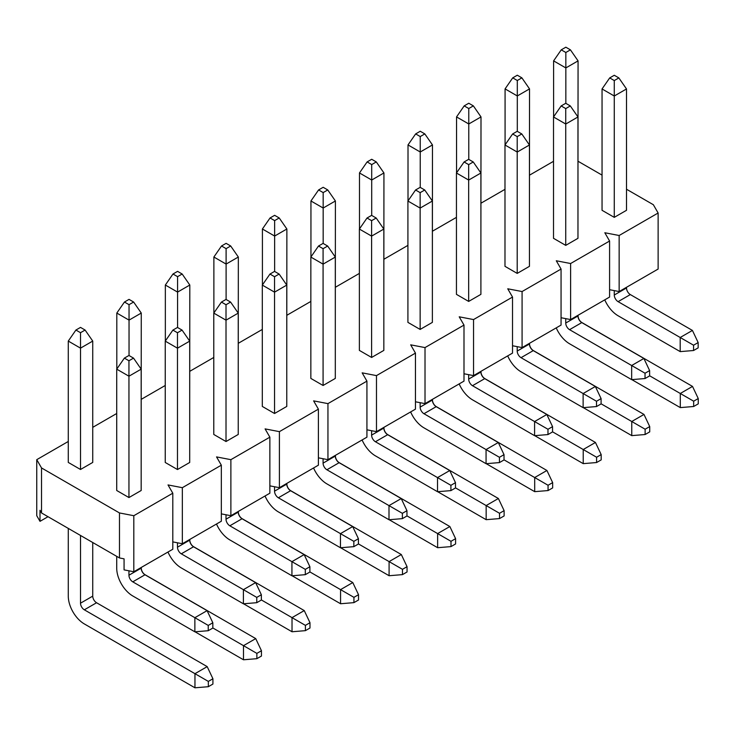 <?xml version="1.0" encoding="UTF-8"?>
<svg xmlns="http://www.w3.org/2000/svg" width="735" height="735" viewBox="0 0 735 735"><rect width="100%" height="100%" fill="white"/><g stroke="black" fill="none" stroke-linecap="round" stroke-linejoin="round"><path stroke-width="1.1" d="M693.574 345.22L693.574 350.512L698.158 347.866L698.158 342.565L693.574 345.22L680.197 337.494L692.425 330.438L630.327 294.579A5.402 3.124 60 0 1 626.505 287.964L626.505 287.302M698.158 342.565L692.425 330.438M604.767 299.852A22.702 13.101 -120 0 0 618.098 315.765L680.197 351.615L680.197 337.494L618.098 301.644A5.402 3.124 60 0 1 614.276 295.02L614.276 290.61M614.276 217.358L614.276 96.009L602.048 88.953L602.048 210.302L614.276 217.358L626.505 210.302L626.505 88.953L614.276 96.009L614.276 80.565L618.861 77.919L626.505 88.953M680.197 351.615L693.574 350.512M618.861 77.919L614.276 75.273L609.692 77.919L602.048 88.953M609.692 77.919L614.276 80.565M645.036 373.233L645.036 378.534L649.621 375.888L649.621 370.587L645.036 373.233L631.659 365.515L643.888 358.45L581.789 322.601A5.402 3.124 60 0 1 577.967 315.986L577.967 315.324M649.621 370.587L643.888 358.45M556.23 327.874A22.702 13.101 -120 0 0 569.561 343.778L631.659 379.637L631.659 365.515L569.561 329.666A5.402 3.124 60 0 1 565.739 323.042L565.739 318.632M565.739 245.38L565.739 124.031L553.51 116.966L553.51 238.315L565.739 245.38L577.967 238.315L577.967 116.966L565.739 124.031L565.739 108.587L570.323 105.941L577.967 116.966M631.659 379.637L645.036 378.534M570.323 105.941L565.739 103.286L561.154 105.941L553.51 116.966M561.154 105.941L565.739 108.587M596.508 401.255L596.508 406.556L601.092 403.901L601.092 398.609L596.508 401.255L583.131 393.537L595.359 386.472L533.261 350.623A5.402 3.124 60 0 1 529.439 343.998L529.439 343.337M601.092 398.609L595.359 386.472M507.701 355.887A22.702 13.101 -120 0 0 521.032 371.8L583.131 407.659L583.131 393.537L521.032 357.679A5.402 3.124 60 0 1 517.21 351.064L517.21 346.654M517.21 273.402L517.21 152.053L504.982 144.988L504.982 266.336L517.21 273.402L529.439 266.336L529.439 144.988L517.21 152.053L517.21 136.609L521.795 133.954L529.439 144.988M583.131 407.659L596.508 406.556M521.795 133.954L517.21 131.308L512.626 133.954L504.982 144.988M512.626 133.954L517.21 136.609M547.97 429.277L547.97 434.569L552.555 431.923L552.555 426.631L547.97 429.277L534.593 421.55L546.822 414.494L484.723 378.644A5.402 3.124 60 0 1 480.901 372.02L480.901 371.359M552.555 426.631L546.822 414.494M459.164 383.909A22.702 13.101 -120 0 0 472.495 399.822L534.593 435.671L534.593 421.55L472.495 385.7A5.402 3.124 60 0 1 468.673 379.085L468.673 374.675M468.673 301.423L468.673 180.066L456.444 173.01L456.444 294.358L468.673 301.423L480.901 294.358L480.901 173.01L468.673 180.066L468.673 164.622L473.257 161.976L480.901 173.01M534.593 435.671L547.97 434.569M473.257 161.976L468.673 159.33L464.088 161.976L456.444 173.01M464.088 161.976L468.673 164.622M499.442 457.299L499.442 462.591L504.026 459.945L504.026 454.653L499.442 457.299L486.065 449.572L498.293 442.516L436.195 406.666A5.402 3.124 60 0 1 432.373 400.042L432.373 399.381M504.026 454.653L498.293 442.516M410.635 411.931A22.702 13.101 -120 0 0 423.966 427.844L486.065 463.693L486.065 449.572L423.966 413.722A5.402 3.124 60 0 1 420.144 407.107L420.144 402.688M420.144 329.436L420.144 208.088L407.916 201.032L407.916 322.38L420.144 329.436L432.373 322.38L432.373 201.032L420.144 208.088L420.144 192.643L424.729 189.998L432.373 201.032M486.065 463.693L499.442 462.591M424.729 189.998L420.144 187.351L415.56 189.998L407.916 201.032M415.56 189.998L420.144 192.643M450.904 485.32L450.904 490.612L455.489 487.966L455.489 482.665L450.904 485.32L437.527 477.594L449.756 470.538L387.657 434.679A5.402 3.124 60 0 1 383.835 428.064L383.835 427.402M455.489 482.665L449.756 470.538M362.098 439.953A22.702 13.101 -120 0 0 375.429 455.865L437.527 491.715L437.527 477.594L375.429 441.744A5.402 3.124 60 0 1 371.607 435.12L371.607 430.71M371.607 357.458L371.607 236.11L359.378 229.054L359.378 350.402L371.607 357.458L383.835 350.402L383.835 229.054L371.607 236.11L371.607 220.665L376.191 218.019L383.835 229.054M437.527 491.715L450.904 490.612M376.191 218.019L371.607 215.373L367.022 218.019L359.378 229.054M367.022 218.019L371.607 220.665M402.376 513.333L402.376 518.634L406.96 515.988L406.96 510.687L402.376 513.333L388.999 505.616L401.227 498.56L339.129 462.701A5.402 3.124 60 0 1 335.307 456.086L335.307 455.424M406.96 510.687L401.227 498.56M313.569 467.974A22.702 13.101 -120 0 0 326.9 483.887L388.999 519.737L388.999 505.616L326.9 469.766A5.402 3.124 60 0 1 323.078 463.142L323.078 458.732M323.078 385.48L323.078 264.131L310.85 257.066L310.85 378.424L323.078 385.48L335.307 378.424L335.307 257.066L323.078 264.131L323.078 248.687L327.663 246.041L335.307 257.066M388.999 519.737L402.376 518.634M327.663 246.041L323.078 243.395L318.494 246.041L310.85 257.066M318.494 246.041L323.078 248.687M353.838 541.355L353.838 546.656L358.423 544.001L358.423 538.709L353.838 541.355L340.461 533.638L352.69 526.572L290.591 490.723A5.402 3.124 60 0 1 286.769 484.108L286.769 483.437M358.423 538.709L352.69 526.572M265.032 495.996A22.702 13.101 -120 0 0 278.363 511.9L340.461 547.759L340.461 533.638L278.363 497.779A5.402 3.124 60 0 1 274.541 491.164L274.541 486.754M274.541 413.502L274.541 292.153L262.312 285.088L262.312 406.437L274.541 413.502L286.769 406.437L286.769 285.088L274.541 292.153L274.541 276.709L279.135 274.063L286.769 285.088M340.461 547.759L353.838 546.656M279.135 274.063L274.541 271.408L269.956 274.063L262.312 285.088M269.956 274.063L274.541 276.709M305.31 569.377L305.31 574.669L309.894 572.023L309.894 566.731L305.31 569.377L291.933 561.659L304.161 554.594L242.063 518.745A5.402 3.124 60 0 1 238.241 512.12L238.241 511.459M309.894 566.731L304.161 554.594M216.503 524.009A22.702 13.101 -120 0 0 229.834 539.922L291.933 575.781L291.933 561.659L229.834 525.801A5.402 3.124 60 0 1 226.012 519.186L226.012 514.776M226.012 441.524L226.012 320.175L213.784 313.11L213.784 434.458L226.012 441.524L238.241 434.458L238.241 313.11L226.012 320.175L226.012 304.731L230.597 302.076L238.241 313.11M291.933 575.781L305.31 574.669M230.597 302.076L226.012 299.43L221.428 302.076L213.784 313.11M221.428 302.076L226.012 304.731M256.772 597.399L256.772 602.691L261.357 600.045L261.357 594.753L256.772 597.399L243.395 589.672L255.624 582.616L193.525 546.766A5.402 3.124 60 0 1 189.703 540.142L189.703 539.481M261.357 594.753L255.624 582.616M167.966 552.031A22.702 13.101 -120 0 0 181.297 567.944L243.395 603.793L243.395 589.672L181.297 553.822A5.402 3.124 60 0 1 177.475 547.207L177.475 542.797M177.475 469.536L177.475 348.188L165.246 341.132L165.246 462.48L177.475 469.536L189.703 462.48L189.703 341.132L177.475 348.188L177.475 332.744L182.069 330.098L189.703 341.132M243.395 603.793L256.772 602.691M182.069 330.098L177.475 327.452L172.89 330.098L165.246 341.132M172.89 330.098L177.475 332.744M208.244 625.421L208.244 630.713L212.828 628.067L212.828 622.775L208.244 625.421L194.867 617.694L207.095 610.638L144.997 574.779A5.402 3.124 60 0 1 141.175 568.164L141.175 567.503M212.828 622.775L207.095 610.638M116.718 556.358L116.718 568.164A22.702 13.101 -120 0 0 132.769 595.966L194.867 631.815L194.867 617.694L132.769 581.844A5.402 3.124 60 0 1 128.947 575.22L128.947 570.81M128.947 497.558L128.947 376.21L116.718 369.154L116.718 490.502L128.947 497.558L141.175 490.502L141.175 369.154L128.947 376.21L128.947 360.766L133.531 358.12L141.175 369.154M194.867 631.815L208.244 630.713M133.531 358.12L128.947 355.474L124.362 358.12L116.718 369.154M124.362 358.12L128.947 360.766M698.25 398.554L693.665 401.2L693.665 406.501L698.25 403.855L698.25 398.554L692.517 386.417L581.881 322.546A5.402 3.124 60 0 1 578.068 315.931L578.068 315.269M565.84 103.341L565.84 67.932L553.602 60.876L553.602 116.837M631.824 379.618L680.288 407.603L680.288 393.482L649.621 375.778M693.665 401.2L680.288 393.482L692.517 386.417M693.665 406.501L680.288 407.603M577.967 182.28L578.068 60.876L565.84 67.932L565.84 52.488L570.424 49.842L565.84 47.196L561.246 49.842L565.84 52.488M578.068 60.876L570.424 49.842M561.246 49.842L553.602 60.876M649.722 426.576L645.128 429.222L645.128 434.523L649.722 431.868L649.722 426.576L643.989 414.439L533.353 350.567A5.402 3.124 60 0 1 529.531 343.952L529.531 343.282M517.302 131.363L517.302 95.954L505.074 88.898L505.074 144.859M583.296 407.64L631.76 435.625L631.76 421.504L601.092 403.8M645.128 429.222L631.76 421.504L643.989 414.439M645.128 434.523L631.76 435.625M529.439 210.302L529.531 88.898L517.302 95.954L517.302 80.51L521.887 77.864L517.302 75.218L512.718 77.864L517.302 80.51M529.531 88.898L521.887 77.864M512.718 77.864L505.074 88.898M601.184 454.597L596.6 457.243L596.6 462.535L601.184 459.889L601.184 454.597L595.451 442.461L484.815 378.589A5.402 3.124 60 0 1 481.002 371.965L481.002 371.304M468.774 159.385L468.774 123.976L456.545 116.92L456.545 172.872M534.758 435.662L583.222 463.638L583.222 449.526L552.555 431.822M596.6 457.243L583.222 449.526L595.451 442.461M596.6 462.535L583.222 463.638M480.901 238.315L481.002 116.92L468.774 123.976L468.774 108.532L473.358 105.886L468.774 103.24L464.18 105.886L468.774 108.532M481.002 116.92L473.358 105.886M464.18 105.886L456.545 116.92M552.656 482.619L548.062 485.265L548.062 490.557L552.656 487.911L552.656 482.619L546.923 470.483L436.287 406.611A5.402 3.124 60 0 1 432.465 399.987L432.465 399.325M420.236 187.407L420.236 151.998L408.008 144.933L408.008 200.894M486.23 463.684L534.694 491.66L534.694 477.539L504.026 459.834M548.062 485.265L534.694 477.539L546.923 470.483M548.062 490.557L534.694 491.66M432.373 266.336L432.465 144.933L420.236 151.998L420.236 136.554L424.821 133.908L420.236 131.253L415.652 133.908L420.236 136.554M432.465 144.933L424.821 133.908M415.652 133.908L408.008 144.933M504.118 510.641L499.534 513.287L499.534 518.579L504.118 515.933L504.118 510.641L498.385 498.505L387.758 434.633A5.402 3.124 60 0 1 383.936 428.009L383.936 427.347M371.708 215.428L371.708 180.02L359.479 172.955L359.479 228.916M437.692 491.706L486.157 519.682L486.157 505.561L455.489 487.856M499.534 513.287L486.157 505.561L498.385 498.505M499.534 518.579L486.157 519.682M383.835 294.358L383.936 172.955L371.708 180.02L371.708 164.576L376.292 161.921L371.708 159.275L367.114 161.921L371.708 164.576M383.936 172.955L376.292 161.921M367.114 161.921L359.479 172.955M455.59 538.654L450.996 541.309L450.996 546.601L455.59 543.955L455.59 538.654L449.857 526.526L339.221 462.646A5.402 3.124 60 0 1 335.399 456.031L335.399 455.369M323.17 243.441L323.17 208.033L310.942 200.977L310.942 256.938M389.164 519.718L437.628 547.704L437.628 533.582L406.96 515.878M450.996 541.309L437.628 533.582L449.857 526.526M450.996 546.601L437.628 547.704M335.307 322.38L335.399 200.977L323.17 208.033L323.17 192.588L327.755 189.942L323.17 187.296L318.586 189.942L323.17 192.588M335.399 200.977L327.755 189.942M318.586 189.942L310.942 200.977M407.052 566.676L402.468 569.322L402.468 574.623L407.052 571.977L407.052 566.676L401.319 554.539L290.692 490.668A5.402 3.124 60 0 1 286.87 484.053L286.87 483.391M274.642 271.463L274.642 236.054L262.413 228.998L262.413 284.959M340.627 547.74L389.091 575.726L389.091 561.604L358.423 543.9M402.468 569.322L389.091 561.604L401.319 554.539M402.468 574.623L389.091 575.726M286.769 350.402L286.87 228.998L274.642 236.054L274.642 220.61L279.226 217.964L274.642 215.318L270.048 217.964L274.642 220.61M286.87 228.998L279.226 217.964M270.048 217.964L262.413 228.998M358.524 594.698L353.93 597.344L353.93 602.636L358.524 599.99L358.524 594.698L352.791 582.561L242.155 518.689A5.402 3.124 60 0 1 238.333 512.074L238.333 511.404M226.104 299.485L226.104 264.076L213.876 257.02L213.876 312.972M292.098 575.762L340.562 603.747L340.562 589.626L309.894 571.922M353.93 597.344L340.562 589.626L352.791 582.561M353.93 602.636L340.562 603.747M238.241 378.424L238.333 257.02L226.104 264.076L226.104 248.632L230.689 245.986L226.104 243.34L221.52 245.986L226.104 248.632M238.333 257.02L230.689 245.986M221.52 245.986L213.876 257.02M309.986 622.72L305.402 625.366L305.402 630.658L309.986 628.012L309.986 622.72L304.253 610.583L193.627 546.711A5.402 3.124 60 0 1 189.805 540.087L189.805 539.426M177.576 327.507L177.576 292.098L165.347 285.033L165.347 340.994M243.561 603.784L292.025 631.76L292.025 617.639L261.357 599.935M305.402 625.366L292.025 617.639L304.253 610.583M305.402 630.658L292.025 631.76M189.703 406.437L189.805 285.033L177.576 292.098L177.576 276.654L182.161 274.008L177.576 271.362L172.982 274.008L177.576 276.654M189.805 285.033L182.161 274.008M172.982 274.008L165.347 285.033M261.458 650.741L256.864 653.387L256.864 658.679L261.458 656.033L261.458 650.741L255.725 638.605L145.089 574.733A5.402 3.124 60 0 1 141.267 568.109L141.267 567.448M129.038 355.529L129.038 320.12L116.81 313.055L116.81 369.016M195.032 631.806L243.496 659.782L243.496 645.661L212.828 627.956M256.864 653.387L243.496 645.661L255.725 638.605M256.864 658.679L243.496 659.782M141.175 434.458L141.267 313.055L129.038 320.12L129.038 304.676L133.623 302.03L129.038 299.375L124.454 302.03L129.038 304.676M141.267 313.055L133.623 302.03M124.454 302.03L116.81 313.055M212.92 678.754L208.336 681.409L208.336 686.701L212.92 684.055L212.92 678.754L207.187 666.627L96.561 602.746A5.402 3.124 60 0 1 92.739 596.131L92.739 542.513M68.281 528.401L68.281 596.131A22.702 13.101 -120 0 0 84.332 623.932L194.959 687.804L194.959 673.683L84.332 609.811A5.402 3.124 60 0 1 80.51 603.196L80.51 535.457M80.51 469.49L80.51 348.142L68.281 341.077L68.281 462.425L80.51 469.49L92.739 462.425L92.739 341.077L80.51 348.142L80.51 332.698L85.095 330.043L80.51 327.397L75.916 330.043L80.51 332.698M208.336 681.409L194.959 673.683L207.187 666.627M208.336 686.701L194.959 687.804M92.739 341.077L85.095 330.043M75.916 330.043L68.281 341.077M626.505 189.235L653.351 204.725L658.128 213.003L619.146 235.503L604.813 232.747L609.591 241.025L570.608 263.525L556.285 260.769L561.062 269.047L522.08 291.547L507.747 288.791L512.525 297.059L473.542 319.569L459.219 316.813L463.996 325.081L425.014 347.591L410.681 344.834L415.459 353.103L376.476 375.613L362.153 372.847L366.93 381.125L327.948 403.625L313.615 400.869L318.393 409.147L279.41 431.647L265.087 428.891L269.864 437.169L230.882 459.669L216.549 456.913L221.327 465.181L182.344 487.691L168.021 484.935L172.798 493.203L133.816 515.713L119.483 512.947L41.528 467.947L36.75 459.669L68.281 441.469M578.068 161.268L602.048 175.114M553.51 161.314L529.531 175.16M504.982 189.336L481.002 203.182M456.444 217.358L432.465 231.203M407.916 245.38L383.936 259.225M359.378 273.402L335.399 287.247M310.85 301.423L286.87 315.269M262.312 329.436L238.333 343.282M213.784 357.458L189.805 371.304M165.246 385.48L141.267 399.325M116.718 413.502L92.739 427.347M133.816 515.713L133.816 571.747L124.068 569.873L124.068 558.839L119.483 557.957L119.483 512.947M36.75 459.669L36.75 515.713L40.002 521.336L40.002 510.301L41.528 512.957L119.483 557.957M41.528 512.957L41.528 467.947M609.591 289.709L619.146 291.547L658.128 269.047L658.128 213.003M133.816 571.747L172.798 549.247L172.798 493.203M172.798 541.888L182.344 543.735L182.344 487.691M182.344 543.735L221.327 521.225L221.327 465.181M619.146 291.547L619.146 235.503M609.591 241.025L609.591 297.059L570.608 319.569L570.608 263.525M561.062 317.731L570.608 319.569M561.062 269.047L561.062 325.081L522.08 347.591L522.08 291.547M512.525 345.753L522.08 347.591M512.525 297.059L512.525 353.103L473.542 375.613L473.542 319.569M463.996 373.766L473.542 375.613M463.996 325.081L463.996 381.125L425.014 403.625L425.014 347.591M415.459 401.788L425.014 403.625M415.459 353.103L415.459 409.147L376.476 431.647L376.476 375.613M366.93 429.81L376.476 431.647M366.93 381.125L366.93 437.169L327.948 459.669L327.948 403.625M318.393 457.831L327.948 459.669M318.393 409.147L318.393 465.181L279.41 487.691L279.41 431.647M269.864 485.853L279.41 487.691M269.864 437.169L269.864 493.203L230.882 515.713L230.882 459.669M221.327 513.875L230.882 515.713M48.023 516.705L40.002 521.336M618.098 301.644L630.327 294.579M614.276 295.02L626.505 287.964M569.561 329.666L581.881 322.546M565.739 323.042L578.068 315.931M521.032 357.679L533.353 350.567M517.21 351.064L529.439 343.998M472.495 385.7L484.815 378.589M468.673 379.085L481.002 371.965M423.966 413.722L436.287 406.611M420.144 407.107L432.465 399.987M375.429 441.744L387.758 434.633M371.607 435.12L383.936 428.009M326.9 469.766L339.221 462.646M323.078 463.142L335.399 456.031M278.363 497.779L290.692 490.668M274.541 491.164L286.87 484.053M229.834 525.801L242.155 518.689M226.012 519.186L238.333 512.074M181.297 553.822L193.627 546.711M177.475 547.207L189.805 540.087M132.769 581.844L145.089 574.733M128.947 575.22L141.267 568.109M84.332 609.811L96.561 602.746M80.51 603.196L92.739 596.131"/></g></svg>

